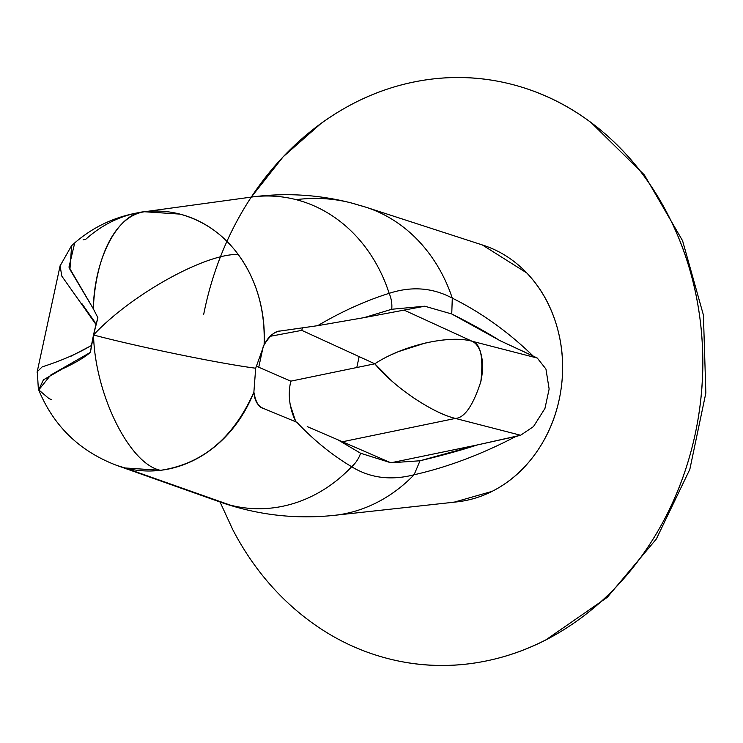 <?xml version="1.0" encoding="UTF-8"?>
<svg xmlns="http://www.w3.org/2000/svg" width="743" height="743" viewBox="0 0 743 743"><rect width="100%" height="100%" fill="white"/><g stroke="black" fill="none" stroke-linecap="round" stroke-linejoin="round"><path stroke-width="1.11" d="M365.946 207.213L351.123 202.904A535.201 273.35 -75.5 0 1 359.166 205.244A157.451 134.957 95.8 0 1 367.274 207.65A157.451 134.957 95.8 0 1 452.283 298.138A157.451 134.957 -84.2 0 0 452.283 298.138C432.621 287.634 411.585 286.036 389.156 293.336A156.587 134.223 -84.2 0 0 296.113 199.644A535.201 273.35 -75.5 0 1 351.114 202.904A535.201 273.35 104.5 0 0 296.113 199.644A156.587 134.223 95.8 0 1 389.156 293.336C411.585 286.036 432.621 287.634 452.292 298.138C481.074 312.394 508.063 331.722 533.251 356.12L537.291 358.061L545.938 369.03L549.142 389.044L544.935 408.483L533.474 426.593L520.602 435.249L515.883 436.447C481.548 454.391 447.62 467.171 414.102 474.768C390.874 480.749 370.06 478.065 351.662 466.734C332.056 455.078 313.778 440.246 296.838 422.247L263.291 408.371C258.759 407.396 255.62 401.982 253.883 392.128L255.685 368.222L264.099 344.863C265.316 309.989 256.679 279.86 238.215 254.477C205.477 253.298 130.787 294.85 93.525 334.991C138.802 346.944 220.012 363.643 255.685 368.222C220.012 363.643 138.802 346.944 93.525 334.991C94.974 394.375 129.561 464.226 160.525 470.319C202.384 464.031 233.506 437.961 253.883 392.128A130.155 111.561 95.8 0 1 160.525 470.319C129.561 464.226 94.974 394.375 93.525 334.991L90.405 352.368C84.368 357.569 74.941 363.123 62.133 369.039L43.419 379.859L38.673 389.843C53.672 426.194 79.752 451.41 116.93 465.471L125.093 467.969L160.525 470.319A130.155 111.561 95.8 0 1 125.093 467.969L230.079 505.073A156.587 134.223 -84.2 0 0 351.662 466.734C332.056 455.078 313.778 440.246 296.838 422.247L263.291 408.371C257.626 405.957 254.496 400.542 253.883 392.128M203.712 314.289A294.358 252.314 95.8 0 1 512.076 84.423A294.358 252.314 95.8 0 1 608.693 137.009A294.358 252.314 95.8 0 1 563.853 629.674A294.358 252.314 95.8 0 1 387.939 658.577C420.436 666.963 453.267 667.734 486.442 660.917C519.608 654.091 550.591 640.178 579.391 619.188C608.192 598.199 632.609 571.72 652.651 539.752C672.684 507.794 686.82 472.78 695.058 434.711C703.287 396.641 704.986 358.414 700.157 320.038C695.327 281.662 684.331 246.044 667.168 213.204C650.014 180.354 628.002 152.779 601.124 130.462C574.255 108.153 544.573 92.801 512.076 84.423C479.579 76.037 446.747 75.266 413.572 82.083C380.397 88.909 349.414 102.822 320.614 123.812L283.092 156.857L251.32 197.09M74.606 243.425L68.969 267.136L93.293 308.735A131.121 66.313 -96.8 0 1 144.551 211.755A130.155 111.561 -84.2 0 0 142.87 211.969M256.159 366.113L290.81 381.159L374.816 363.801C402.437 345.467 448.948 334.619 472.074 341.241L404.081 310.11L472.074 341.241L537.291 358.061L533.251 356.12C508.063 331.722 481.074 312.394 452.283 298.138A157.451 134.957 -84.2 0 0 366.178 207.288M451.902 502.287A131.121 112.397 -84.2 0 0 561.392 386.648A131.121 112.397 -84.2 0 0 484.51 245.664M331.935 515.577A157.451 134.957 -84.2 0 0 414.102 474.768A157.451 134.957 95.8 0 1 331.081 515.651M144.551 211.755C119.224 212.6 94.454 256.121 93.293 308.735L97.89 317.744L93.525 334.991C130.787 294.85 205.477 253.298 238.215 254.477C223.132 234.138 203.721 220.68 179.982 214.105L144.551 211.755A130.155 111.561 95.8 0 1 179.982 214.105A130.155 111.561 95.8 0 1 238.215 254.477A130.155 111.561 95.8 0 1 264.099 344.863C268.251 336.718 273.545 332.112 280.009 331.053L317.716 325.666L364.163 317.623L391.719 309.264A26.757 22.049 -105.8 0 0 389.156 293.336A26.757 22.049 74.2 0 1 391.719 309.264L364.163 317.623L424.764 306.209L391.719 309.264L424.764 306.209L363.68 317.716M219.984 501.971A156.587 134.223 -84.2 0 0 230.079 505.073A156.587 134.223 95.8 0 0 351.662 466.734C370.06 478.065 390.874 480.749 414.102 474.768L420.009 460.771L390.902 462.796L360.587 453.249A26.757 22.792 119.4 0 1 351.662 466.734A26.757 22.792 -60.6 0 0 360.587 453.249L337.759 439.735L360.587 453.249L390.902 462.796L337.759 439.735L390.902 462.796L420.009 460.771C442.104 455.487 461.18 450.221 477.22 444.964L390.902 462.796L477.22 444.964L520.602 435.249L455.385 418.43C464.561 417.891 473.05 405.604 480.851 381.586C473.05 405.604 464.561 417.891 455.385 418.43L342.439 441.76L455.385 418.43C432.036 412.876 393.521 386.704 374.816 363.801L301.788 330.366L270.368 336.282M251.097 197.127A156.587 134.223 95.8 0 1 296.113 199.644A156.587 134.223 -84.2 0 0 255.081 196.635M83.123 239.831A82.622 37.28 -75.9 0 1 85.807 239.255A130.155 111.561 95.8 0 1 143.074 211.941M220.857 502.277A156.587 134.223 95.8 0 0 230.079 505.073L125.093 467.969A130.155 111.561 95.8 0 1 116.725 465.397M533.474 426.593L520.602 435.249L455.385 418.43C443.989 415.671 429.974 408.752 413.331 397.663M391.988 354.457L398.369 351.643L425.135 343.09C445.113 338.752 460.753 338.13 472.074 341.241A40.141 20.498 -75.5 0 1 480.851 381.586C483.554 357.049 480.628 343.6 472.074 341.241L537.291 358.061L545.938 369.03L549.142 389.044L544.935 408.483M533.251 356.12L499.798 340.573C486.665 332.325 470.653 323.465 451.744 313.983L424.764 306.209L451.744 313.983L499.807 340.545M389.156 293.336C365.417 300.785 341.604 311.568 317.716 325.666L280.009 331.053C275.291 330.932 269.988 335.539 264.099 344.863M263.226 346.517L258.75 367.237L263.226 346.517M359.148 356.621L356.789 367.525L359.148 356.621M220.049 501.999L232.838 529.796C250.001 562.646 272.012 590.221 298.881 612.538C325.759 634.847 355.442 650.199 387.939 658.577M482.318 244.939L526.778 272.96C540.867 287.708 550.925 305.596 556.953 326.632C562.98 347.668 564.234 369.252 560.714 391.385C557.194 413.517 549.337 433.466 537.143 451.224C524.939 468.991 509.912 482.374 492.052 491.383L454.047 502.194M295.872 421.931C289.38 408.176 287.699 394.589 290.81 381.159L374.816 363.801L301.788 330.366L302.392 327.877M295.816 421.829L290.169 404.731M374.816 363.801L392.861 381.921M37.15 372.633L37.206 371.723L42.202 366.856C60.935 360.884 77.43 353.714 91.677 345.346L90.405 352.368A131.121 66.972 -75.5 0 1 93.525 334.991A131.121 66.972 -75.5 0 1 97.89 317.744L96.144 324.71L61.78 276.08L60.118 265.753L60.471 264.517M51.165 399.446A82.622 37.28 -75.9 0 1 48.824 398.462L38.775 389.908L50.654 375.094L90.405 352.368L91.677 345.346M91.482 345.504L70.994 356.222M82.102 303.896L95.067 322.388M96.144 324.71L97.89 317.744L93.293 308.735L69.926 269.412L71.625 245.719M337.759 439.735L307.212 426.603M477.22 444.992L420.009 460.771L414.102 474.768C447.62 467.171 481.548 454.391 515.883 436.447L477.22 444.964M499.798 340.573L525.877 352.619M452.283 298.138A157.451 134.957 95.8 0 1 452.292 298.138L451.744 313.983L452.292 298.138M71.579 245.701C91.64 227.265 115.406 216.018 142.888 211.959L251.496 197.071C285.043 192.558 318.245 194.508 351.123 202.904M457.103 501.859L334.489 515.326M483.377 245.283L366.039 207.241M334.387 515.336C295.324 519.45 257.282 515.029 220.253 502.073L116.93 465.471M591.001 122.484L644.376 174.958L682.576 240.732L703.417 315.078L705.85 392.982L689.838 469.316L656.338 539.019L607.282 597.353L545.603 640.057M37.206 371.723L60.118 265.753M38.32 388.58L37.326 371.723M60.174 265.753L71.514 245.794"/></g></svg>
